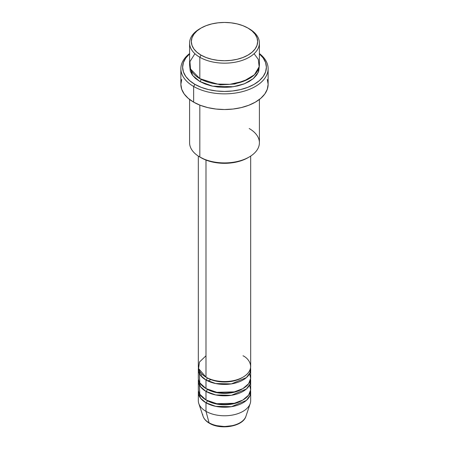 <?xml version="1.0" encoding="UTF-8"?>
<svg xmlns="http://www.w3.org/2000/svg" width="449" height="449" viewBox="0 0 449 449"><rect width="100%" height="100%" fill="white"/><g stroke="black" fill="none" stroke-linecap="round" stroke-linejoin="round"><path stroke-width="0.67" d="M245.345 417.632A21.849 12.611 180 0 1 209.054 422.773A1.745 1.01 120 0 0 209.374 423.227A1.745 1.01 -60 0 1 209.054 422.773A21.849 12.611 0 0 0 230.904 425.916A21.849 12.611 0 0 0 245.951 416.245C243.072 426.561 220.7 430.249 209.369 423.227C206.158 421.375 204.048 419.046 203.049 416.245A21.849 12.611 0 0 0 209.054 422.773L205.99 411.346L209.054 422.773A21.849 12.611 180 0 1 202.679 414.466M205.99 355.776L199.457 362.062L198.587 368.601L205.99 377.149A26.177 15.114 0 0 0 234.518 380.426A26.177 15.114 0 0 0 250.677 366.463L250.677 156.089M250.677 369.314A26.177 15.114 180 0 0 250.559 367.888L250.009 372.709L246.394 377.598L231.431 383.889L215.711 383.553L205.99 380A1.745 1.01 120 0 0 207.225 377.862A1.745 1.01 -60 0 1 205.99 380L200.484 375.325L198.441 367.888A26.177 15.114 180 0 0 198.323 369.314L198.323 377.862A26.177 15.114 0 0 0 205.99 388.548A26.177 15.114 0 0 0 234.518 391.825A26.177 15.114 0 0 0 250.677 377.862L250.677 369.314A26.177 15.114 180 0 1 234.518 383.278A26.177 15.114 180 0 1 205.99 380L205.99 388.548L205.99 380A26.177 15.114 180 0 1 198.323 369.314M199.39 373.59L199.777 382.834L205.99 388.548L216.822 392.314L234.327 391.87L242.875 388.626L248.617 383.738L250.66 378.367L249.61 373.59M250.677 380.713A26.177 15.114 180 0 0 250.559 379.287L250.009 384.108L246.394 388.997L231.431 395.288L215.711 394.952L205.99 391.399A1.745 1.01 120 0 0 207.225 389.261A1.745 1.01 -60 0 1 205.99 391.399L200.484 386.724L198.441 379.287A26.177 15.114 180 0 0 198.323 380.713L198.323 389.261A26.177 15.114 0 0 0 205.99 399.947A26.177 15.114 0 0 0 234.518 403.224A26.177 15.114 0 0 0 250.677 389.261L250.677 380.713A26.177 15.114 180 0 1 234.518 394.677A26.177 15.114 180 0 1 205.99 391.399L205.99 399.947L205.99 391.399A26.177 15.114 180 0 1 198.323 380.713M199.39 384.989L199.777 394.233L205.99 399.947L216.822 403.713L234.327 403.269L242.875 400.025L248.617 395.137L250.66 389.766L249.61 384.989M250.677 392.112A26.177 15.114 180 0 0 250.559 390.686L250.009 395.507L246.394 400.396L231.431 406.687L215.711 406.351L205.99 402.798A1.745 1.01 120 0 0 207.225 400.66A1.745 1.01 -60 0 1 205.99 402.798L200.484 398.123L198.441 390.686A26.177 15.114 180 0 0 198.323 392.112L198.323 400.66A26.177 15.114 0 0 0 205.99 411.346A26.177 15.114 0 0 0 234.518 414.623A26.177 15.114 0 0 0 250.677 400.66L250.677 392.112A26.177 15.114 180 0 1 234.518 406.076A26.177 15.114 180 0 1 205.99 402.798L205.99 411.346L205.99 402.798A26.177 15.114 180 0 1 198.323 392.112M194.911 53.706L189.933 61.608L190.522 69L199.822 78.637L199.822 57.264L201.057 55.132A33.159 19.144 180 0 1 201.057 28.057A33.159 19.144 180 0 1 247.943 28.057L242.92 25.677L237.19 23.909L230.971 22.82L224.5 22.45L218.029 22.82L211.81 23.909L206.08 25.677L201.057 28.057L196.931 30.959L193.867 34.27L191.981 37.856L191.341 41.594L191.981 45.327L193.867 48.919L196.931 52.23L201.057 55.132L206.08 57.511L211.81 59.279L218.029 60.368L224.5 60.738L230.971 60.368L237.19 59.279L242.92 57.511L247.943 55.132L252.069 52.23L255.133 48.919L257.019 45.327L257.659 41.594L257.019 37.856L255.133 34.27L252.069 30.959L247.943 28.057A33.159 19.144 180 0 1 247.943 55.132A33.159 19.144 180 0 1 201.057 55.132L199.822 57.264A34.904 20.149 0 0 0 249.178 57.264A34.904 20.149 0 0 0 249.178 28.77L249.178 28.77A34.904 20.149 180 0 1 259.404 43.02A34.904 20.149 180 0 1 237.858 61.636A34.904 20.149 180 0 1 199.822 57.264L199.822 78.637A34.904 20.149 0 0 0 237.858 83.009A34.904 20.149 0 0 0 259.404 64.392L259.404 43.02M249.178 128.509A34.904 20.149 180 0 1 249.178 157.01A34.904 20.149 180 0 1 199.822 157.01L201.057 157.722A33.159 19.144 0 0 0 247.943 157.722L242.92 160.102L237.19 161.87L230.971 162.959L224.5 163.329L218.029 162.959L211.81 161.87L206.08 160.102L199.822 157.01A34.904 20.149 0 0 0 237.858 161.376A34.904 20.149 0 0 0 259.404 142.76L259.404 99.454M193.648 86.477A43.626 25.189 0 0 0 253.084 87.695A43.626 25.189 0 0 0 259.404 53.554A43.626 25.189 180 0 1 268.126 68.663A43.626 25.189 180 0 1 241.197 91.938A43.626 25.189 180 0 1 193.648 86.477L193.648 102.148A43.626 25.189 0 0 0 241.197 107.608A43.626 25.189 0 0 0 268.126 84.339L267.29 89.256L264.809 93.976L260.774 98.331L255.352 102.148L248.74 105.285L241.197 107.608L233.009 109.045L224.5 109.528L215.991 109.045L207.803 107.608L200.26 105.285L193.648 102.148L193.648 86.477A43.626 25.189 180 0 1 180.874 68.663A43.626 25.189 180 0 1 189.596 53.554A43.626 25.189 0 0 0 193.648 86.477L194.883 84.339L193.648 86.477M259.404 53.874A41.88 24.179 180 0 1 251.013 85.961A41.88 24.179 180 0 1 194.883 84.339L201.231 87.347L208.471 89.581L216.328 90.956L224.5 91.422L232.672 90.956L240.529 89.581L247.769 87.347L254.117 84.339L259.326 80.674L263.193 76.493L265.578 71.958L266.38 67.243L265.578 62.523L263.193 57.988L259.326 53.807M201.057 79.316A1.745 1.01 -60 0 1 201.057 79.35L200.45 78.996L201.057 79.35A1.745 1.01 -60 0 1 199.822 81.488L192.604 75.421L189.686 65.818L190.269 71.172L192.256 74.949L195.478 78.435L199.822 81.488A1.745 1.01 120 0 0 201.057 79.35L220.156 84.794L234.737 84.025L248.55 78.996L234.737 84.025L220.156 84.794L201.057 79.35M205.99 160.069L205.99 377.149L205.99 160.069M199.822 105.111L199.822 157.01L199.822 105.111M245.951 416.245L250.2 403.522A26.177 15.114 180 0 1 232.172 415.112A26.177 15.114 180 0 1 205.99 411.346A26.177 15.114 180 0 1 198.8 403.522L203.049 416.245M216.783 425.663L224.5 426.55L232.217 425.663M201.057 28.057L199.822 28.77A34.904 20.149 0 0 0 199.822 57.264A34.904 20.149 180 0 1 189.596 43.02A34.904 20.149 180 0 1 200.45 28.416M189.596 43.02L189.596 64.392A34.904 20.149 0 0 0 199.822 78.637L216.816 84.047L229.86 84.305L243.684 81.224L254.403 74.781L259.163 66.755L258.293 59.352L254.089 53.706M189.674 53.807L185.807 57.988L183.422 62.523L182.62 67.243L183.422 71.958L185.807 76.493L189.674 80.674L194.883 84.339A41.88 24.179 180 0 1 189.596 53.874M259.314 65.812L258.731 71.172L256.744 74.949L253.522 78.435L249.178 81.488L243.891 83.997L237.858 85.86L231.308 87.005L224.5 87.392L217.692 87.005L211.142 85.86L205.109 83.997L199.822 81.488L212.618 86.186L233.289 86.741L244.385 83.8L253.275 78.642L258.315 72.227L259.314 65.818M180.874 68.663L180.874 84.339A43.626 25.189 0 0 0 193.648 102.148L188.226 98.331L184.191 93.976L181.71 89.256L180.874 84.339L181.71 79.422M267.29 79.422L268.126 84.339L268.126 68.663M189.596 99.454L189.596 142.76A34.904 20.149 0 0 0 199.822 157.01L199.822 157.01M198.323 156.089L198.323 366.463A26.177 15.114 0 0 0 205.99 377.149C210.66 380.707 229.057 384.916 243.01 377.149C256.458 369.095 249.167 358.476 243.01 355.776M242.37 400.306A24.431 14.104 180 0 1 207.225 400.66A24.431 14.104 0 0 0 238.935 402.068M242.37 388.907A24.431 14.104 180 0 1 207.225 389.261A24.431 14.104 0 0 0 238.935 390.669M242.37 377.508A24.431 14.104 180 0 1 207.225 377.862A24.431 14.104 0 0 0 238.935 379.27M201.988 374.18L200.916 375.869M211.255 379.5L207.848 380.976M249.178 28.77L247.943 28.057M249.178 157.01L247.943 157.722"/></g></svg>
